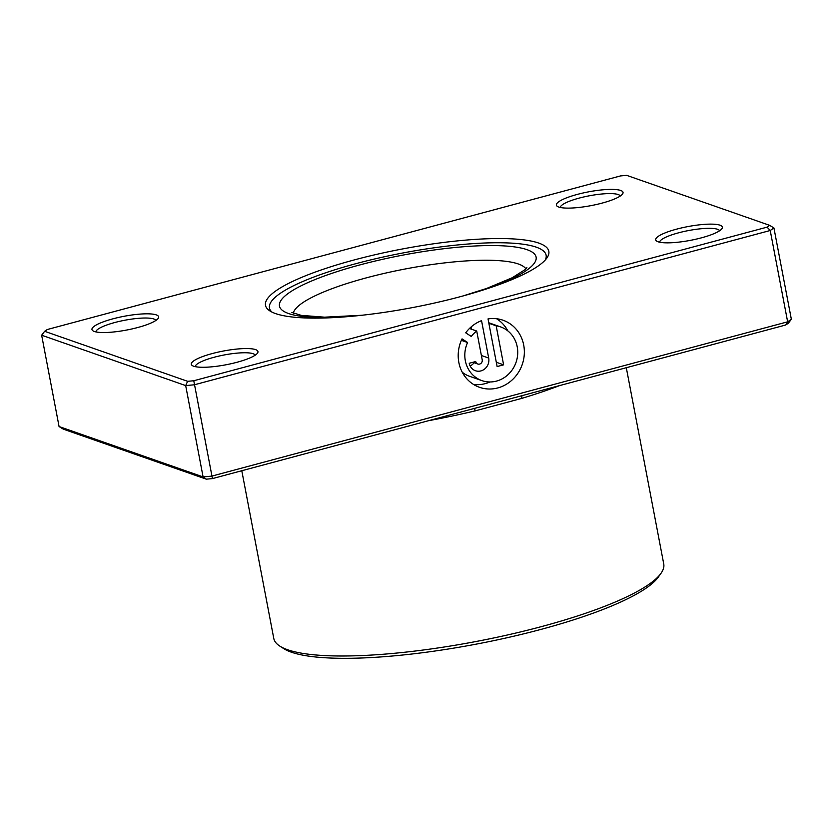 <?xml version="1.0" encoding="UTF-8"?>
<svg xmlns="http://www.w3.org/2000/svg" width="833" height="833" viewBox="0 0 833 833"><rect width="100%" height="100%" fill="white"/><g stroke="black" fill="none" stroke-linecap="round" stroke-linejoin="round"><path stroke-width="1.25" d="M275.588 313.593A144.213 29.738 169.2 0 1 269.861 310.907A144.213 29.738 169.2 0 1 363.042 257.636A144.213 29.738 169.2 0 1 538.753 243.08A144.213 29.738 169.2 0 1 546.823 258.074A144.213 29.738 169.2 0 1 421.914 305.732A144.213 29.738 169.2 0 1 275.588 313.593M536.275 247.172A140.819 29.04 -10.8 0 0 378.88 257.98A140.819 29.04 -10.8 0 0 269.465 307.981A140.819 29.04 -10.8 0 0 272.006 312.115A140.819 29.04 169.2 0 1 269.465 307.981A140.819 29.04 169.2 0 1 378.88 257.98A140.819 29.04 169.2 0 1 536.275 247.172A140.819 29.04 169.2 0 1 546.115 255.21A140.819 29.04 -10.8 0 0 536.275 247.172M522.291 395.581A3.394 1.51 -106.8 0 0 521.906 398.351L475.049 410.908A3.394 0.698 76.7 0 1 474.966 408.264M658.08 241.778A33.934 6.997 169.2 0 1 656.727 241.154A33.934 6.997 169.2 0 1 678.656 228.617A33.934 6.997 169.2 0 1 719.993 225.191A33.934 6.997 169.2 0 1 721.899 228.721A33.934 6.997 169.2 0 1 692.504 239.935A33.934 6.997 169.2 0 1 658.08 241.778M719.587 230.772A30.54 6.3 -10.8 0 0 717.525 229.283A30.54 6.3 -10.8 0 0 683.997 231.491A30.54 6.3 -10.8 0 0 659.642 242.205M193.673 366.218A33.934 6.997 169.2 0 1 192.319 365.583A33.934 6.997 169.2 0 1 214.248 353.046A33.934 6.997 169.2 0 1 255.585 349.621A33.934 6.997 169.2 0 1 257.491 353.15A33.934 6.997 169.2 0 1 228.096 364.365A33.934 6.997 169.2 0 1 193.673 366.218M255.179 355.212A30.54 6.3 -10.8 0 0 253.117 353.713A30.54 6.3 -10.8 0 0 219.589 355.92A30.54 6.3 -10.8 0 0 195.234 366.645M94.337 331.482A33.934 6.997 169.2 0 1 92.994 330.847A33.934 6.997 169.2 0 1 114.912 318.31A33.934 6.997 169.2 0 1 156.26 314.884A33.934 6.997 169.2 0 1 158.155 318.414A33.934 6.997 169.2 0 1 128.771 329.629A33.934 6.997 169.2 0 1 94.337 331.482M155.844 320.476A30.54 6.3 -10.8 0 0 153.782 318.977A30.54 6.3 -10.8 0 0 120.254 321.184A30.54 6.3 -10.8 0 0 95.899 331.909M558.745 207.042A33.934 6.997 169.2 0 1 557.402 206.417A33.934 6.997 169.2 0 1 579.32 193.881A33.934 6.997 169.2 0 1 620.668 190.455A33.934 6.997 169.2 0 1 622.563 193.985A33.934 6.997 169.2 0 1 593.179 205.199A33.934 6.997 169.2 0 1 558.745 207.042M620.252 196.036A30.54 6.3 -10.8 0 0 618.19 194.547A30.54 6.3 -10.8 0 0 584.662 196.755A30.54 6.3 -10.8 0 0 560.307 207.469M660.986 573.333L658.33 577.071A195.109 40.234 169.2 0 1 489.335 641.556A195.109 40.234 169.2 0 1 291.363 652.187A195.109 40.234 169.2 0 1 283.616 648.553L279.763 646.064A198.504 40.932 -10.8 0 0 287.645 649.75A198.504 40.932 -10.8 0 0 489.054 638.942A198.504 40.932 -10.8 0 0 660.986 573.333A198.504 40.932 -10.8 0 0 663.755 564.024L626.301 367.707M465.709 332.815L471.249 336.438A28.437 26.208 -70.7 0 1 476.715 331.034L482.203 359.794A3.551 3.28 -70.7 0 1 477.788 364.021A3.551 3.28 -70.7 0 1 475.716 361.532L469.229 363.271A10.662 9.829 109.3 0 0 475.435 370.727A10.662 9.829 109.3 0 0 485.379 368.373A10.662 9.829 109.3 0 0 488.69 358.055L481.547 320.643A35.548 32.768 109.3 0 0 465.709 332.815M785.738 324.995L787.643 321.819L791.35 319.289L788.362 323.204L785.738 324.995L212.436 478.6L206.303 479.162L203.096 476.913L211.78 476.122L787.643 321.819L770.223 230.502L194.36 384.794L185.676 385.585L41.65 335.22L59.07 426.538L203.096 476.913L185.676 385.585L187.644 381.316L193.777 380.754L767.078 227.149L769.692 225.358L626.697 175.357L620.564 175.909L47.262 329.524L44.638 331.305L187.644 381.316M212.436 478.6L193.777 380.754M503.611 364.833L496.176 325.828A28.437 26.208 -70.7 0 1 500.664 326.932A28.437 26.208 -70.7 0 1 516.023 362.417A28.437 26.208 -70.7 0 1 481.891 380.608A28.437 26.208 -70.7 0 1 467.584 342.498L462.044 338.875A35.548 32.768 109.3 0 0 479.548 387.324A35.548 32.768 109.3 0 0 522.208 364.583A35.548 32.768 109.3 0 0 503.007 320.216A35.548 32.768 109.3 0 0 488.034 318.904L497.124 366.562L503.611 364.833L496.312 362.272M206.303 479.162L63.308 429.151L59.07 426.538M791.35 319.289L773.93 227.971L770.223 230.502L767.078 227.149M241.789 470.739L273.776 638.422A198.504 40.932 -10.8 0 0 279.763 646.064M545.271 259.979A140.819 29.04 -10.8 0 0 546.115 255.21A140.819 29.04 169.2 0 1 545.271 259.979M44.638 331.305L41.65 335.22M773.93 227.971L769.692 225.358M471.603 329.254L471.155 326.911M470.135 365.968A10.662 9.829 109.3 0 0 474.112 362.73M476.715 331.034L469.448 328.494M496.176 325.828L488.867 323.266M473.571 384.471A35.548 32.768 109.3 0 0 490.012 381.972M507.859 330.93A35.548 32.768 109.3 0 0 496.562 318.727M467.584 342.498L461.378 340.333M481.891 380.608L469.479 376.266A28.437 26.208 -70.7 0 1 462.273 372.268M559.745 385.544A198.504 40.932 169.2 0 1 521.906 398.351M475.049 410.908A198.504 40.932 169.2 0 1 428.568 420.696M488.69 358.055L481.38 355.504M525.852 268.851A118.765 24.49 -10.8 0 0 518.334 263.978A118.765 24.49 -10.8 0 0 390.313 272.037A118.765 24.49 -10.8 0 0 293.32 313.208M339.447 317.258A130.646 26.937 169.2 0 1 288.593 313.531A130.646 26.937 169.2 0 1 359.991 264.884A130.646 26.937 169.2 0 1 526.987 249.661A130.646 26.937 169.2 0 1 484.462 289.592M477.788 364.021L472.863 362.293M500.664 326.932L488.773 322.767M526.904 267.612L524.884 269.746L512.16 277.774L486.597 288.457L462.804 296.007M361.949 315.249L324.578 317.175L301.244 315.374L291.883 312.437"/></g></svg>
